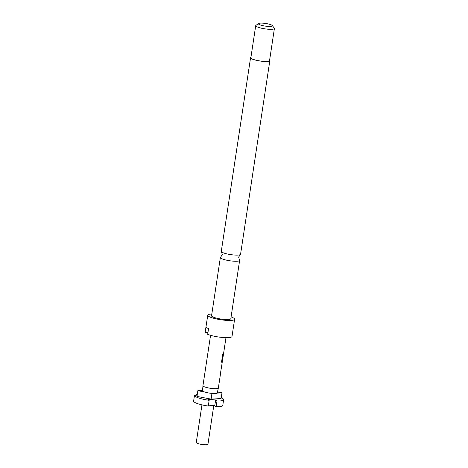 <?xml version="1.0" encoding="UTF-8"?>
<svg xmlns="http://www.w3.org/2000/svg" width="468" height="468" viewBox="0 0 468 468"><rect width="100%" height="100%" fill="white"/><g stroke="black" fill="none" stroke-linecap="round" stroke-linejoin="round"><path stroke-width="0.7" d="M250.573 57.728L221.294 251.339A9.74 1.831 8.6 0 0 221.487 251.79A9.74 1.831 8.6 0 0 221.697 251.983A9.74 1.831 8.6 0 0 231.087 254.668A9.74 1.831 8.6 0 0 240.248 254.627A9.74 1.831 8.6 0 0 240.564 254.253L269.843 60.641A9.74 1.831 -171.4 0 1 261.472 61.209A9.74 1.831 -171.4 0 1 250.977 58.371A9.74 1.831 -171.4 0 1 250.573 57.728A9.74 1.831 -171.4 0 1 250.936 57.33M240.248 254.627L238.639 257.107L239.44 259.951A9.74 1.831 -171.4 0 1 239.634 260.401A9.74 1.831 -171.4 0 1 231.262 260.963A9.74 1.831 -171.4 0 1 220.767 258.131A9.74 1.831 -171.4 0 1 220.364 257.488A9.74 1.831 -171.4 0 1 220.68 257.113L222.288 254.633L221.487 251.79M239.634 260.401L230.818 318.679A9.74 1.831 -171.4 0 1 222.446 319.246A9.74 1.831 -171.4 0 1 211.951 316.409A9.74 1.831 -171.4 0 1 211.554 315.765L220.364 257.488M272.323 25.57L274.283 28.127A9.448 1.778 -171.4 0 1 274.406 28.489A9.448 1.778 -171.4 0 1 266.292 29.034A9.448 1.778 -171.4 0 1 256.113 26.284A9.448 1.778 -171.4 0 1 255.721 25.664A9.448 1.778 -171.4 0 1 255.949 25.354L258.576 23.488A7.084 1.334 -171.4 0 1 265.163 23.4A7.084 1.334 -171.4 0 1 272.124 25.371A7.084 1.334 -171.4 0 1 272.323 25.57A7.084 1.334 -171.4 0 1 266.994 26.325A7.084 1.334 -171.4 0 1 258.699 24.19A7.084 1.334 -171.4 0 1 258.576 23.488M274.406 28.489L269.55 60.6A9.448 1.778 -171.4 0 1 261.436 61.144A9.448 1.778 -171.4 0 1 251.257 58.401A9.448 1.778 -171.4 0 1 250.866 57.775L255.721 25.664M231.081 316.924A13.578 2.551 -171.4 0 1 234.053 318.357A13.578 2.551 -171.4 0 1 234.614 319.258A13.578 2.551 -171.4 0 1 222.949 320.042A13.578 2.551 -171.4 0 1 208.319 316.093A13.578 2.551 -171.4 0 1 207.757 315.192A13.578 2.551 -171.4 0 1 211.817 314.01M207.944 332.613L205.159 332.368L206.025 326.629A13.578 2.551 8.6 0 0 206.019 326.664A13.578 2.551 8.6 0 0 206.581 327.559A13.578 2.551 8.6 0 0 208.547 328.612L207.681 334.345A13.578 2.551 -171.4 0 0 222.446 337.463A13.578 2.551 -171.4 0 0 232.005 336.486L232.871 330.753A13.578 2.551 8.6 0 0 232.877 330.724L234.614 319.258M269.615 60.156A9.74 1.831 -171.4 0 1 269.843 60.641M195.057 396.273A14.76 2.773 8.6 0 0 209.155 400.327L208.289 406.06A14.76 2.773 -171.4 0 1 194.191 402.006A14.76 2.773 -171.4 0 1 193.594 401.257L194.46 395.524A14.76 2.773 8.6 0 0 195.057 396.273M213.788 405.604L207.944 444.261A5.903 1.111 -171.4 0 1 202.872 444.6A5.903 1.111 -171.4 0 1 196.513 442.88A5.903 1.111 -171.4 0 1 196.267 442.494L201.96 404.867M218.357 388.03L217.263 392.898A7.441 1.398 -171.4 0 1 217.129 393.097A7.441 1.398 -171.4 0 1 212.027 393.43A7.441 1.398 -171.4 0 1 204.674 391.997A7.441 1.398 -171.4 0 1 202.86 391.149A7.441 1.398 -171.4 0 1 202.55 390.675L202.948 385.702A7.792 1.462 -171.4 0 1 202.948 385.685A7.792 1.462 -171.4 0 0 203.27 386.199A7.792 1.462 -171.4 0 0 211.612 388.458A7.792 1.462 -171.4 0 0 218.357 388.03A7.792 1.462 -171.4 0 0 218.363 388.013L218.884 384.561A7.792 1.462 -171.4 0 1 218.866 384.626L219.118 382.941A7.792 1.462 -171.4 0 0 219.135 382.877L219.995 377.202A7.792 1.462 -171.4 0 1 219.978 377.266L220.235 375.576A7.792 1.462 -171.4 0 0 220.252 375.517L220.627 373.014M222.119 362.378A7.792 1.462 -171.4 0 1 222.195 362.647L220.475 373.353M222.195 362.647A7.792 1.462 -171.4 0 1 221.943 362.946L221.61 361.577L222.686 354.498A7.792 1.462 -171.4 0 0 223.283 354.276L222.282 361.044A7.792 1.462 -171.4 0 0 222.481 360.775L222.598 360.003A7.792 1.462 -171.4 0 1 222.581 360.067L223.856 351.69A7.792 1.462 -171.4 0 1 223.839 351.755L224.09 350.064A7.792 1.462 -171.4 0 0 224.108 350L224.968 344.325A7.792 1.462 -171.4 0 1 224.95 344.389L225.207 342.705A7.792 1.462 -171.4 0 0 225.225 342.64L225.512 340.727A7.792 1.462 -171.4 0 1 225.494 340.792L225.751 339.107A7.792 1.462 -171.4 0 0 225.769 339.043L225.974 337.662M196.104 395.834L196.344 394.267A14.76 2.773 8.6 0 1 197.332 394.12M197.28 394.448L196.344 394.267M216.122 406.75L216.988 401.012A14.76 2.773 8.6 0 0 223.64 399.707L222.774 405.446A14.76 2.773 -171.4 0 1 216.122 406.75L214.777 405.692L208.43 405.136M223.64 399.707A14.76 2.773 8.6 0 0 221.633 397.917L221.2 397.94M216.988 401.012L215.649 399.959L214.777 405.692M215.649 399.959L207.815 399.268L209.155 400.327M194.46 395.524L197.046 396.016M202.568 390.447L197.847 390.704L204.674 391.997M197.847 390.704L196.981 396.437L211.091 399.11L221.107 398.566L221.972 392.833L217.468 391.979M211.091 399.11L211.951 393.424M217.129 393.097L221.972 392.833M222.323 361.009L222.078 362.63A7.675 1.445 -171.4 0 1 221.832 362.922M222.16 360.927L223.154 354.34M210.565 335.328L202.948 385.685M207.757 315.192L206.019 326.664"/></g></svg>
